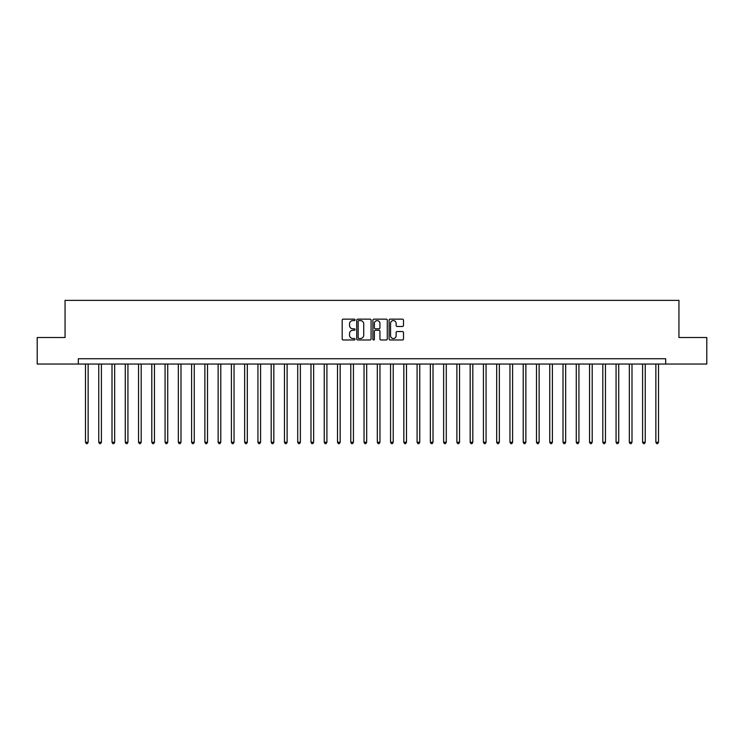 <?xml version="1.0" encoding="UTF-8"?>
<svg xmlns="http://www.w3.org/2000/svg" width="744" height="744" viewBox="0 0 744 744"><rect width="100%" height="100%" fill="white"/><g stroke="black" fill="none" stroke-linecap="round" stroke-linejoin="round"><path stroke-width="1.12" d="M355.018 319.864A0.725 0.725 0 0 0 354.293 319.139L343.226 319.139A1.042 1.042 0 0 0 342.184 320.18L342.184 338.929A1.042 1.042 0 0 0 343.226 339.971L354.293 339.971A0.725 0.725 0 0 0 355.018 339.236A0.725 0.725 0 0 0 354.293 338.511L352.861 338.511A3.329 3.329 0 0 1 349.531 335.181L349.531 333.619A3.329 3.329 0 0 1 352.861 330.28L354.293 330.28A0.725 0.725 0 0 0 355.018 329.555A0.725 0.725 0 0 0 354.293 328.82L352.861 328.82A3.329 3.329 0 0 1 349.531 325.491L349.531 323.928A3.329 3.329 0 0 1 352.861 320.599L354.293 320.599A0.725 0.725 0 0 0 355.018 319.864M402.439 326.477A1.042 1.042 0 0 0 403.481 325.435L403.481 320.18A1.042 1.042 0 0 0 402.439 319.139L390.154 319.139A1.042 1.042 0 0 0 389.112 320.18L389.112 338.929A1.042 1.042 0 0 0 390.154 339.971L402.439 339.971A1.042 1.042 0 0 0 403.481 338.929L403.481 332.577A1.042 1.042 0 0 0 402.439 331.536L397.184 331.536A1.042 1.042 0 0 0 396.143 332.577L396.143 335.721A2.79 2.79 0 0 1 393.353 338.511A2.79 2.79 0 0 1 390.563 335.721L390.563 323.38A2.79 2.79 0 0 1 393.353 320.599A2.79 2.79 0 0 1 396.143 323.38L396.143 325.435A1.042 1.042 0 0 0 397.184 326.477L402.439 326.477M78.325 364.039L37.2 364.039L37.2 337.516L65.053 337.516L65.053 300.371L678.947 300.371L678.947 337.516L706.8 337.516L706.8 364.039L665.675 364.039L665.675 358.738L78.325 358.738L78.325 364.039L665.675 364.039M371.089 320.18A1.042 1.042 0 0 0 370.047 319.139L357.752 319.139A1.042 1.042 0 0 0 356.711 320.18L356.711 338.929A1.042 1.042 0 0 0 357.752 339.971L370.047 339.971A1.042 1.042 0 0 0 371.089 338.929L371.089 320.18M373.953 319.139L386.248 319.139A1.042 1.042 0 0 1 387.289 320.18L387.289 338.929A1.042 1.042 0 0 1 386.248 339.971L380.984 339.971A1.042 1.042 0 0 1 379.942 338.929L379.942 331.322A1.042 1.042 0 0 0 378.901 330.28L375.413 330.28A1.042 1.042 0 0 0 374.372 331.322L374.372 339.236A0.725 0.725 0 0 1 373.637 339.971A0.725 0.725 0 0 1 372.911 339.236L372.911 320.18A1.042 1.042 0 0 1 373.953 319.139M358.906 320.599A0.725 0.725 0 0 0 358.171 321.324L358.171 337.785A0.725 0.725 0 0 0 358.906 338.511L360.412 338.511A3.329 3.329 0 0 0 363.742 335.181L363.742 323.928A3.329 3.329 0 0 0 360.412 320.599L358.906 320.599M379.942 323.435A2.79 2.79 0 0 0 377.152 320.645A2.79 2.79 0 0 0 374.372 323.435L374.372 327.779A1.042 1.042 0 0 0 375.413 328.82L378.901 328.82A1.042 1.042 0 0 0 379.942 327.779L379.942 323.435M85.486 364.039L85.486 442.252L88.136 442.252L88.136 364.039M88.136 442.252L87.336 443.629L86.276 443.629L85.486 442.252M98.747 364.039L98.747 442.252L101.398 442.252L101.398 364.039M101.398 442.252L100.607 443.629L99.547 443.629L98.747 442.252M112.009 364.039L112.009 442.252L114.669 442.252L114.669 364.039M114.669 442.252L113.869 443.629L112.809 443.629L112.009 442.252M125.28 364.039L125.28 442.252L127.931 442.252L127.931 364.039M127.931 442.252L127.131 443.629L126.071 443.629L125.28 442.252M138.542 364.039L138.542 442.252L141.193 442.252L141.193 364.039M141.193 442.252L140.402 443.629L139.342 443.629L138.542 442.252M151.804 364.039L151.804 442.252L154.464 442.252L154.464 364.039M154.464 442.252L153.664 443.629L152.604 443.629L151.804 442.252M165.075 364.039L165.075 442.252L167.726 442.252L167.726 364.039M167.726 442.252L166.926 443.629L165.865 443.629L165.075 442.252M178.337 364.039L178.337 442.252L180.987 442.252L180.987 364.039M180.987 442.252L180.197 443.629L179.127 443.629L178.337 442.252M191.599 364.039L191.599 442.252L194.249 442.252L194.249 364.039M194.249 442.252L193.459 443.629L192.398 443.629L191.599 442.252M204.87 364.039L204.87 442.252L207.52 442.252L207.52 364.039M207.52 442.252L206.72 443.629L205.66 443.629L204.87 442.252M218.132 364.039L218.132 442.252L220.782 442.252L220.782 364.039M220.782 442.252L219.992 443.629L218.922 443.629L218.132 442.252M231.393 364.039L231.393 442.252L234.044 442.252L234.044 364.039M234.044 442.252L233.253 443.629L232.193 443.629L231.393 442.252M244.655 364.039L244.655 442.252L247.315 442.252L247.315 364.039M247.315 442.252L246.515 443.629L245.455 443.629L244.655 442.252M257.926 364.039L257.926 442.252L260.577 442.252L260.577 364.039M260.577 442.252L259.777 443.629L258.717 443.629L257.926 442.252M271.188 364.039L271.188 442.252L273.839 442.252L273.839 364.039M273.839 442.252L273.048 443.629L271.988 443.629L271.188 442.252M284.45 364.039L284.45 442.252L287.11 442.252L287.11 364.039M287.11 442.252L286.31 443.629L285.25 443.629L284.45 442.252M297.721 364.039L297.721 442.252L300.371 442.252L300.371 364.039M300.371 442.252L299.572 443.629L298.511 443.629L297.721 442.252M310.983 364.039L310.983 442.252L313.633 442.252L313.633 364.039M313.633 442.252L312.843 443.629L311.783 443.629L310.983 442.252M324.245 364.039L324.245 442.252L326.904 442.252L326.904 364.039M326.904 442.252L326.104 443.629L325.044 443.629L324.245 442.252M337.516 364.039L337.516 442.252L340.166 442.252L340.166 364.039M340.166 442.252L339.366 443.629L338.306 443.629L337.516 442.252M350.777 364.039L350.777 442.252L353.428 442.252L353.428 364.039M353.428 442.252L352.637 443.629L351.568 443.629L350.777 442.252M364.039 364.039L364.039 442.252L366.69 442.252L366.69 364.039M366.69 442.252L365.899 443.629L364.839 443.629L364.039 442.252M377.31 364.039L377.31 442.252L379.961 442.252L379.961 364.039M379.961 442.252L379.161 443.629L378.101 443.629L377.31 442.252M390.572 364.039L390.572 442.252L393.223 442.252L393.223 364.039M393.223 442.252L392.432 443.629L391.363 443.629L390.572 442.252M403.834 364.039L403.834 442.252L406.484 442.252L406.484 364.039M406.484 442.252L405.694 443.629L404.634 443.629L403.834 442.252M417.096 364.039L417.096 442.252L419.756 442.252L419.756 364.039M419.756 442.252L418.956 443.629L417.896 443.629L417.096 442.252M430.367 364.039L430.367 442.252L433.017 442.252L433.017 364.039M433.017 442.252L432.218 443.629L431.157 443.629L430.367 442.252M443.629 364.039L443.629 442.252L446.279 442.252L446.279 364.039M446.279 442.252L445.489 443.629L444.428 443.629L443.629 442.252M456.89 364.039L456.89 442.252L459.55 442.252L459.55 364.039M459.55 442.252L458.75 443.629L457.69 443.629L456.89 442.252M470.162 364.039L470.162 442.252L472.812 442.252L472.812 364.039M472.812 442.252L472.012 443.629L470.952 443.629L470.162 442.252M483.423 364.039L483.423 442.252L486.074 442.252L486.074 364.039M486.074 442.252L485.283 443.629L484.223 443.629L483.423 442.252M496.685 364.039L496.685 442.252L499.345 442.252L499.345 364.039M499.345 442.252L498.545 443.629L497.485 443.629L496.685 442.252M509.956 364.039L509.956 442.252L512.607 442.252L512.607 364.039M512.607 442.252L511.807 443.629L510.747 443.629L509.956 442.252M523.218 364.039L523.218 442.252L525.869 442.252L525.869 364.039M525.869 442.252L525.078 443.629L524.009 443.629L523.218 442.252M536.48 364.039L536.48 442.252L539.13 442.252L539.13 364.039M539.13 442.252L538.34 443.629L537.28 443.629L536.48 442.252M549.751 364.039L549.751 442.252L552.401 442.252L552.401 364.039M552.401 442.252L551.602 443.629L550.541 443.629L549.751 442.252M563.013 364.039L563.013 442.252L565.663 442.252L565.663 364.039M565.663 442.252L564.873 443.629L563.803 443.629L563.013 442.252M576.274 364.039L576.274 442.252L578.925 442.252L578.925 364.039M578.925 442.252L578.135 443.629L577.074 443.629L576.274 442.252M589.536 364.039L589.536 442.252L592.196 442.252L592.196 364.039M592.196 442.252L591.396 443.629L590.336 443.629L589.536 442.252M602.807 364.039L602.807 442.252L605.458 442.252L605.458 364.039M605.458 442.252L604.658 443.629L603.598 443.629L602.807 442.252M616.069 364.039L616.069 442.252L618.72 442.252L618.72 364.039M618.72 442.252L617.929 443.629L616.869 443.629L616.069 442.252M629.331 364.039L629.331 442.252L631.991 442.252L631.991 364.039M631.991 442.252L631.191 443.629L630.131 443.629L629.331 442.252M642.602 364.039L642.602 442.252L645.253 442.252L645.253 364.039M645.253 442.252L644.453 443.629L643.393 443.629L642.602 442.252M655.864 364.039L655.864 442.252L658.514 442.252L658.514 364.039M658.514 442.252L657.724 443.629L656.664 443.629L655.864 442.252"/></g></svg>
